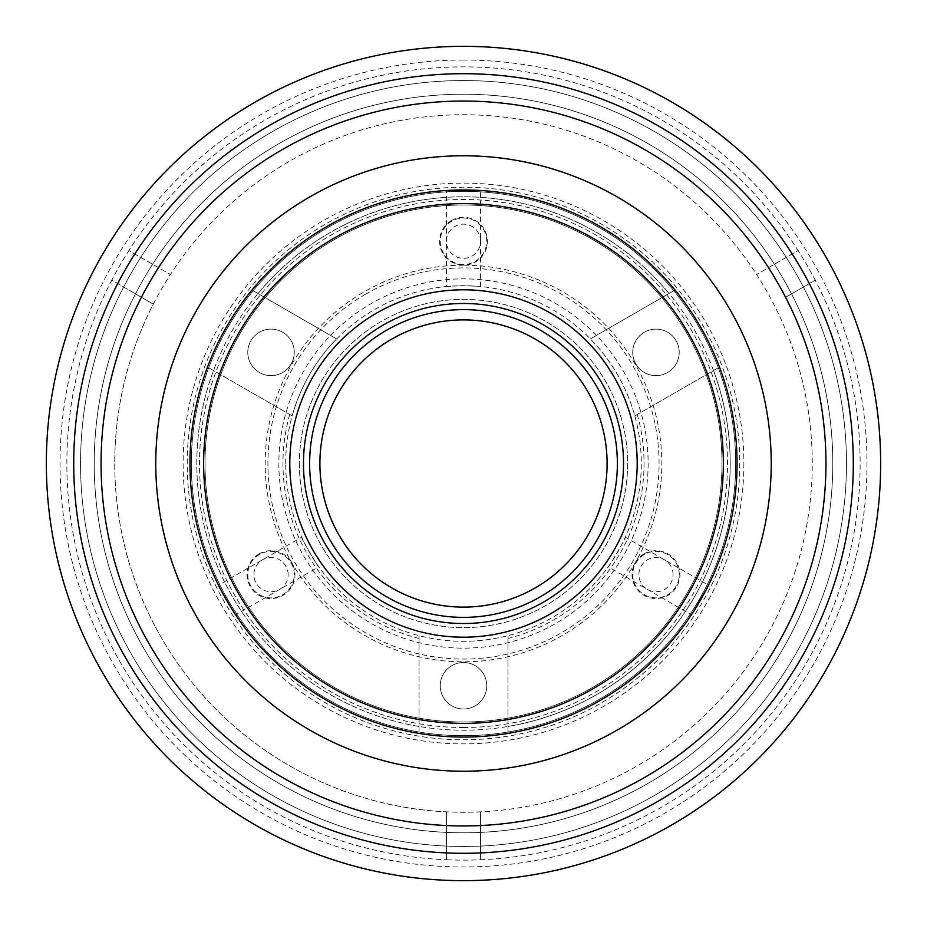 <?xml version="1.0" encoding="UTF-8"?>
<svg xmlns="http://www.w3.org/2000/svg" width="927" height="927" viewBox="0 0 927 927"><rect width="100%" height="100%" fill="white"/><g stroke="black" fill="none" stroke-linecap="round" stroke-linejoin="round"><path stroke-width="0.7" stroke-dasharray="4.63 3.48" d="M463.5 832.782A369.282 369.282 0 0 1 94.218 463.5A369.282 369.282 0 0 1 463.5 94.218A369.282 369.282 0 0 1 832.782 463.5A369.282 369.282 0 0 1 463.5 832.782M463.5 46.35A417.15 417.15 0 0 0 46.35 463.5A417.15 417.15 0 0 0 463.5 880.65A417.15 417.15 0 0 0 880.65 463.5A417.15 417.15 0 0 0 463.5 46.35A417.15 417.15 0 0 0 46.35 463.5A417.15 417.15 0 0 0 463.5 880.65A417.15 417.15 0 0 0 880.65 463.5A417.15 417.15 0 0 0 463.5 46.35A417.15 417.15 0 0 0 46.35 463.5A417.15 417.15 0 0 0 463.5 880.65M463.5 846.455A382.955 382.955 0 0 0 846.455 463.5A382.955 382.955 0 0 0 463.5 80.545A382.955 382.955 0 0 0 80.545 463.5A382.955 382.955 0 0 0 463.5 846.455A382.955 382.955 0 0 0 846.455 463.5A382.955 382.955 0 0 0 463.5 80.545A382.955 382.955 0 0 0 80.545 463.5A382.955 382.955 0 0 0 463.5 846.455M463.5 205.006A258.494 258.494 0 0 0 205.006 463.5A258.494 258.494 0 0 0 463.5 721.994A258.494 258.494 0 0 0 721.994 463.5A258.494 258.494 0 0 0 463.5 205.006A258.494 258.494 0 0 0 205.006 463.5A258.494 258.494 0 0 0 463.5 721.994A258.494 258.494 0 0 0 721.994 463.5A258.494 258.494 0 0 0 463.5 205.006A258.494 258.494 0 0 0 205.006 463.5A258.494 258.494 0 0 0 463.5 721.994M101.055 463.5A362.445 362.445 0 0 0 644.717 777.382A362.445 362.445 0 0 0 644.717 149.618A362.445 362.445 0 0 0 101.055 463.5M463.5 101.055A362.445 362.445 0 0 0 101.055 463.5A362.445 362.445 0 0 0 463.5 825.945A362.445 362.445 0 0 0 825.945 463.5A362.445 362.445 0 0 0 463.5 101.055M480.592 825.54A362.445 362.445 0 0 0 825.945 463.5A362.445 362.445 0 0 0 282.283 149.618A362.445 362.445 0 0 0 282.283 777.382A362.445 362.445 0 0 0 785.586 297.289L815.227 280.174A396.64 396.64 0 0 1 480.592 859.769L480.592 811.843A348.761 348.761 0 0 0 812.261 463.5A348.761 348.761 0 0 0 463.5 114.739A348.761 348.761 0 0 0 114.739 463.5A348.761 348.761 0 0 0 446.408 811.843L446.408 859.769A396.64 396.64 0 0 1 111.773 280.174L153.279 304.137A348.761 348.761 0 0 0 463.5 812.261A348.761 348.761 0 0 0 756.629 274.519A348.761 348.761 0 0 0 153.279 304.137L141.414 297.289A362.445 362.445 0 0 0 446.408 825.54M480.592 241.252A17.092 17.092 0 0 0 463.5 224.149A17.092 17.092 0 0 0 446.408 241.252A17.092 17.092 0 0 0 463.5 258.343A17.092 17.092 0 0 0 480.592 241.252M288.123 574.624A17.092 17.092 0 0 0 271.02 557.533A17.092 17.092 0 0 0 253.928 574.624A17.092 17.092 0 0 0 271.02 591.727A17.092 17.092 0 0 0 288.123 574.624M673.072 574.624A17.092 17.092 0 0 0 655.98 557.533A17.092 17.092 0 0 0 638.877 574.624A17.092 17.092 0 0 0 655.98 591.727A17.092 17.092 0 0 0 673.072 574.624M463.5 265.18A198.32 198.32 0 0 0 265.18 463.5A198.32 198.32 0 0 0 463.5 661.82A198.32 198.32 0 0 0 661.82 463.5A198.32 198.32 0 0 0 463.5 265.18M141.414 297.289L111.773 280.174A396.64 396.64 0 0 1 128.876 250.557L170.371 274.519L128.876 250.557A396.64 396.64 0 0 1 798.124 250.557L756.629 274.519L798.124 250.557A396.64 396.64 0 0 1 815.227 280.174L785.586 297.289M768.483 267.671A362.445 362.445 0 0 0 158.517 267.671M446.408 811.843L446.408 859.769A396.64 396.64 0 0 0 480.592 859.769L480.592 811.843A348.761 348.761 0 0 1 446.408 811.843M723.361 463.5A259.861 259.861 0 0 1 463.5 723.361A259.861 259.861 0 0 1 203.639 463.5A259.861 259.861 0 0 1 463.5 203.639A259.861 259.861 0 0 1 723.361 463.5M336.628 338.923L251.982 290.047A273.546 273.546 0 0 1 675.018 290.047L590.372 338.923A177.799 177.799 0 0 1 634.821 415.922L719.468 367.046A273.546 273.546 0 0 1 463.5 737.046A273.546 273.546 0 0 1 189.954 463.5A273.546 273.546 0 0 0 463.5 737.046A273.546 273.546 0 0 0 737.046 463.5A273.546 273.546 0 0 0 463.5 189.954A273.546 273.546 0 0 0 189.954 463.5A273.546 273.546 0 0 0 463.5 737.046A273.546 273.546 0 0 0 737.046 463.5A273.546 273.546 0 0 0 463.5 189.954A273.546 273.546 0 0 0 189.954 463.5A273.546 273.546 0 0 0 463.5 737.046A273.546 273.546 0 0 0 737.046 463.5A273.546 273.546 0 0 0 463.5 189.954A273.546 273.546 0 0 0 189.954 463.5A273.546 273.546 0 0 0 463.5 737.046A273.546 273.546 0 0 0 737.046 463.5A273.546 273.546 0 0 0 463.5 189.954A273.546 273.546 0 0 0 189.954 463.5A273.546 273.546 0 0 0 463.5 737.046A273.546 273.546 0 0 0 737.046 463.5A273.546 273.546 0 0 0 463.5 189.954A273.546 273.546 0 0 0 189.954 463.5A273.546 273.546 0 0 1 463.5 189.954A273.546 273.546 0 0 1 737.046 463.5A273.546 273.546 0 0 1 463.5 737.046A273.546 273.546 0 0 1 189.954 463.5A273.546 273.546 0 0 1 463.5 189.954A273.546 273.546 0 0 1 737.046 463.5A273.546 273.546 0 0 1 507.95 733.408L507.95 635.655A177.799 177.799 0 0 1 419.05 635.655L419.05 733.408A273.546 273.546 0 0 1 207.532 367.046L292.179 415.922A177.799 177.799 0 0 1 336.628 338.923L251.982 290.047A273.546 273.546 0 0 0 207.532 367.046L292.179 415.922M679.224 574.624A23.256 23.256 0 0 0 655.98 551.38A23.256 23.256 0 0 0 632.724 574.624A23.256 23.256 0 0 0 655.98 597.88A23.256 23.256 0 0 0 679.224 574.624M486.756 241.252A23.256 23.256 0 0 0 463.5 217.996A23.256 23.256 0 0 0 440.244 241.252A23.256 23.256 0 0 0 463.5 264.496A23.256 23.256 0 0 0 486.756 241.252M648.135 463.5A184.635 184.635 0 0 1 463.5 648.135A184.635 184.635 0 0 1 278.865 463.5A184.635 184.635 0 0 1 463.5 278.865A184.635 184.635 0 0 1 648.135 463.5M294.276 574.624A23.256 23.256 0 0 0 271.02 551.38A23.256 23.256 0 0 0 247.776 574.624A23.256 23.256 0 0 0 271.02 597.88A23.256 23.256 0 0 0 294.276 574.624M299.375 463.5A164.125 164.125 0 0 0 463.5 627.625A164.125 164.125 0 0 0 627.625 463.5A164.125 164.125 0 0 0 463.5 299.375A164.125 164.125 0 0 0 299.375 463.5A164.125 164.125 0 0 0 463.5 627.625A164.125 164.125 0 0 0 627.625 463.5A164.125 164.125 0 0 0 463.5 299.375A164.125 164.125 0 0 0 299.375 463.5M617.37 463.5A153.87 153.87 0 0 0 463.5 309.63A153.87 153.87 0 0 0 309.63 463.5A153.87 153.87 0 0 0 463.5 617.37A153.87 153.87 0 0 0 617.37 463.5M289.803 463.5A173.697 173.697 0 0 0 463.5 637.197A173.697 173.697 0 0 0 637.197 463.5A173.697 173.697 0 0 0 463.5 289.803A173.697 173.697 0 0 0 289.803 463.5M713.466 370.51A266.698 266.698 0 0 1 463.5 730.198A266.698 266.698 0 0 1 196.802 463.5A266.698 266.698 0 0 1 463.5 196.802A266.698 266.698 0 0 1 730.198 463.5A266.698 266.698 0 0 1 507.95 726.467L507.95 635.655M607.104 463.5A143.604 143.604 0 0 0 463.5 319.896A143.604 143.604 0 0 0 319.896 463.5A143.604 143.604 0 0 0 463.5 607.104A143.604 143.604 0 0 0 607.104 463.5M285.701 463.5A177.799 177.799 0 0 1 463.5 285.701A177.799 177.799 0 0 1 641.299 463.5A177.799 177.799 0 0 1 463.5 641.299A177.799 177.799 0 0 1 285.701 463.5M191.321 463.5A272.179 272.179 0 0 0 463.5 735.679A272.179 272.179 0 0 0 735.679 463.5A272.179 272.179 0 0 0 463.5 191.321A272.179 272.179 0 0 0 191.321 463.5A272.179 272.179 0 0 0 463.5 735.679A272.179 272.179 0 0 0 735.679 463.5A272.179 272.179 0 0 0 463.5 191.321A272.179 272.179 0 0 0 191.321 463.5A272.179 272.179 0 0 0 463.5 735.679A272.179 272.179 0 0 0 735.679 463.5A272.179 272.179 0 0 0 463.5 191.321A272.179 272.179 0 0 0 191.321 463.5A272.179 272.179 0 0 0 463.5 735.679A272.179 272.179 0 0 0 735.679 463.5A272.179 272.179 0 0 0 463.5 191.321A272.179 272.179 0 0 0 191.321 463.5M880.65 463.5A417.15 417.15 0 0 1 463.5 880.65A417.15 417.15 0 0 1 46.35 463.5A417.15 417.15 0 0 1 463.5 46.35A417.15 417.15 0 0 1 880.65 463.5M832.782 463.5A369.282 369.282 0 0 1 463.5 832.782A369.282 369.282 0 0 1 94.218 463.5A369.282 369.282 0 0 1 463.5 94.218A369.282 369.282 0 0 1 832.782 463.5M608.216 566.791C608.46 568.17 626.617 536.733 625.319 537.185C626.617 536.721 608.471 568.147 608.216 566.791L691.38 614.81L694.114 610.615M706.223 589.642L708.483 585.192L625.319 537.185M218.517 585.192C217.486 584.555 235.632 616.003 235.62 614.81L318.784 566.791C318.529 568.158 300.383 536.721 301.681 537.185L218.517 585.192M419.05 635.655L419.05 733.408A273.546 273.546 0 0 0 507.95 733.408L507.95 726.467M679.224 352.376A23.256 23.256 0 0 0 655.98 329.12A23.256 23.256 0 0 0 632.724 352.376A23.256 23.256 0 0 1 655.98 329.12A23.256 23.256 0 0 1 679.224 352.376A23.256 23.256 0 0 1 655.98 375.62A23.256 23.256 0 0 1 632.724 352.376A23.256 23.256 0 0 0 655.98 375.62A23.256 23.256 0 0 0 679.224 352.376M486.756 685.748A23.256 23.256 0 0 0 463.5 662.504A23.256 23.256 0 0 0 440.244 685.748A23.256 23.256 0 0 1 463.5 662.504A23.256 23.256 0 0 1 486.756 685.748A23.256 23.256 0 0 1 463.5 709.004A23.256 23.256 0 0 1 440.244 685.748A23.256 23.256 0 0 0 463.5 709.004A23.256 23.256 0 0 0 486.756 685.748M294.276 352.376A23.256 23.256 0 0 0 271.02 329.12A23.256 23.256 0 0 0 247.776 352.376A23.256 23.256 0 0 1 271.02 329.12A23.256 23.256 0 0 1 294.276 352.376A23.256 23.256 0 0 1 271.02 375.62A23.256 23.256 0 0 1 247.776 352.376A23.256 23.256 0 0 0 271.02 375.62A23.256 23.256 0 0 0 294.276 352.376M446.408 286.524C457.799 285.632 469.189 285.632 480.592 286.524C469.213 285.632 457.822 285.632 446.408 286.524L446.408 190.499L451.379 190.232M480.592 286.524L480.592 190.499L475.597 190.232M771.229 463.5A307.729 307.729 0 0 1 463.5 771.229A307.729 307.729 0 0 1 155.771 463.5A307.729 307.729 0 0 1 463.5 155.771A307.729 307.729 0 0 1 771.229 463.5M743.883 463.5A280.383 280.383 0 0 1 463.5 743.883A280.383 280.383 0 0 1 183.117 463.5A280.383 280.383 0 0 1 463.5 183.117A280.383 280.383 0 0 1 743.883 463.5M187.219 463.5A276.281 276.281 0 0 1 463.5 187.219A276.281 276.281 0 0 1 739.781 463.5A276.281 276.281 0 0 1 463.5 739.781A276.281 276.281 0 0 1 187.219 463.5M419.05 726.467A266.698 266.698 0 0 1 213.534 370.51M419.05 638.483A180.533 180.533 0 0 1 289.734 414.508M637.266 414.508A180.533 180.533 0 0 1 507.95 638.483M634.821 415.922L719.468 367.046M675.018 290.047L590.372 338.923M257.984 293.523A266.698 266.698 0 0 1 669.016 293.523M301.681 537.185C300.371 536.698 318.529 568.147 318.784 566.791M334.253 239.641A258.494 258.494 0 0 0 239.641 592.747A258.494 258.494 0 0 0 592.747 687.359A258.494 258.494 0 0 0 687.359 334.253A258.494 258.494 0 0 0 334.253 239.641A258.494 258.494 0 0 0 239.641 592.747A258.494 258.494 0 0 0 592.747 687.359A258.494 258.494 0 0 0 687.359 334.253A258.494 258.494 0 0 0 334.253 239.641M365.713 294.126A195.585 195.585 0 0 0 294.126 561.287A195.585 195.585 0 0 0 561.287 632.874A195.585 195.585 0 0 0 632.874 365.713A195.585 195.585 0 0 0 365.713 294.126M644.01 553.894A23.94 23.94 0 0 0 635.25 586.594A23.94 23.94 0 0 0 667.938 595.354A23.94 23.94 0 0 0 676.698 562.654A23.94 23.94 0 0 0 644.01 553.894M451.53 220.522A23.94 23.94 0 0 0 442.77 253.21A23.94 23.94 0 0 0 475.47 261.982A23.94 23.94 0 0 0 484.23 229.282A23.94 23.94 0 0 0 451.53 220.522M259.062 553.894A23.94 23.94 0 0 0 250.302 586.594A23.94 23.94 0 0 0 282.99 595.354A23.94 23.94 0 0 0 291.75 562.654A23.94 23.94 0 0 0 259.062 553.894M463.5 60.023A403.477 403.477 0 0 0 60.023 463.5A403.477 403.477 0 0 0 463.5 866.977A403.477 403.477 0 0 0 866.977 463.5A403.477 403.477 0 0 0 463.5 60.023M463.5 727.51A264.01 264.01 0 0 0 727.51 463.5A264.01 264.01 0 0 0 463.5 199.49A264.01 264.01 0 0 0 199.49 463.5A264.01 264.01 0 0 0 463.5 727.51"/><path stroke-width="1.39" d="M463.5 101.055A362.445 362.445 0 0 0 101.055 463.5A362.445 362.445 0 0 0 463.5 825.945A362.445 362.445 0 0 0 825.945 463.5A362.445 362.445 0 0 0 463.5 101.055M737.046 463.5A273.546 273.546 0 0 1 463.5 737.046A273.546 273.546 0 0 1 189.954 463.5A273.546 273.546 0 0 1 463.5 189.954A273.546 273.546 0 0 1 737.046 463.5M203.639 463.5A259.861 259.861 0 0 0 463.5 723.361A259.861 259.861 0 0 0 723.361 463.5A259.861 259.861 0 0 0 463.5 203.639A259.861 259.861 0 0 0 203.639 463.5M617.37 463.5A153.87 153.87 0 0 0 463.5 309.63A153.87 153.87 0 0 0 309.63 463.5A153.87 153.87 0 0 0 463.5 617.37A153.87 153.87 0 0 0 617.37 463.5M303.477 463.5A160.023 160.023 0 0 0 463.5 623.523A160.023 160.023 0 0 0 623.523 463.5A160.023 160.023 0 0 0 463.5 303.477A160.023 160.023 0 0 0 303.477 463.5M289.803 463.5A173.697 173.697 0 0 0 463.5 637.197A173.697 173.697 0 0 0 637.197 463.5A173.697 173.697 0 0 0 463.5 289.803A173.697 173.697 0 0 0 289.803 463.5M607.104 463.5A143.604 143.604 0 0 0 463.5 319.896A143.604 143.604 0 0 0 319.896 463.5A143.604 143.604 0 0 0 463.5 607.104A143.604 143.604 0 0 0 607.104 463.5M880.65 463.5A417.15 417.15 0 0 1 463.5 880.65A417.15 417.15 0 0 1 46.35 463.5A417.15 417.15 0 0 1 463.5 46.35A417.15 417.15 0 0 1 880.65 463.5A417.15 417.15 0 0 0 463.5 46.35A417.15 417.15 0 0 0 46.35 463.5M825.945 463.5A362.445 362.445 0 0 1 463.5 825.945A362.445 362.445 0 0 1 101.055 463.5A362.445 362.445 0 0 1 463.5 101.055A362.445 362.445 0 0 1 825.945 463.5M708.483 585.192C709.503 584.578 691.368 616.003 691.38 614.81M694.114 610.615L706.223 589.642M235.62 614.81C235.643 616.015 217.497 584.589 218.517 585.192M475.597 190.232L451.379 190.232M771.229 463.5A307.729 307.729 0 0 1 463.5 771.229A307.729 307.729 0 0 1 155.771 463.5A307.729 307.729 0 0 1 463.5 155.771A307.729 307.729 0 0 1 771.229 463.5M446.408 190.499L480.592 190.499M719.468 367.046A273.546 273.546 0 0 0 675.018 290.047M853.292 463.5A389.792 389.792 0 0 1 463.5 853.292A389.792 389.792 0 0 1 73.708 463.5A389.792 389.792 0 0 1 463.5 73.708A389.792 389.792 0 0 1 853.292 463.5"/></g></svg>
